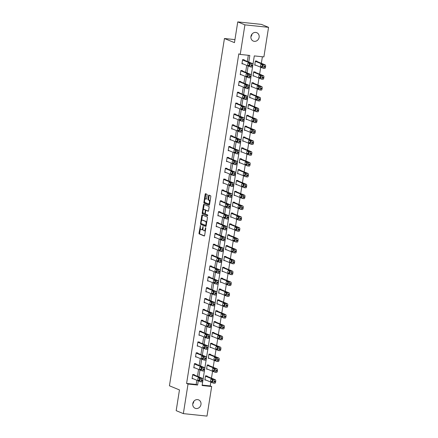 <?xml version="1.0" encoding="UTF-8"?>
<svg xmlns="http://www.w3.org/2000/svg" width="438" height="438" viewBox="0 0 438 438"><rect width="100%" height="100%" fill="white"/><g stroke="black" fill="none" stroke-linecap="round" stroke-linejoin="round"><path stroke-width="0.66" d="M200.434 225.455L199.016 233.109A0.695 0.296 -84 0 0 199.186 233.908L204.25 235.994A0.695 0.296 -84 0 0 204.289 236.005A0.695 0.296 -84 0 0 204.639 235.43L205.789 228.171L205.646 227.601L205.247 228.948A2.228 0.942 -84 0 1 204.113 230.793A2.228 0.942 -84 0 1 204.004 230.76L203.577 230.585A2.228 0.942 -84 0 1 203.024 228.028L203.029 226.523L202.63 227.869A2.228 0.942 -84 0 1 201.496 229.709A2.228 0.942 -84 0 1 201.387 229.682L200.965 229.507A2.228 0.942 -84 0 1 200.407 226.95L200.434 225.455M251.992 34.087A4.539 4.079 -67.6 0 1 251.959 34.356A4.539 4.079 -67.6 0 1 250.908 36.721M259.126 37.312A4.539 4.079 -67.6 0 1 253.306 41.079A4.539 4.079 -67.6 0 1 250.947 36.453A4.539 4.079 -67.6 0 1 256.767 32.686A4.539 4.079 -67.6 0 1 259.126 37.312M193.837 401.279A4.539 4.079 -67.6 0 1 193.804 401.547A4.539 4.079 -67.6 0 1 192.753 403.913M200.971 404.504A4.539 4.079 -67.6 0 1 195.145 408.271A4.539 4.079 -67.6 0 1 192.786 403.644A4.539 4.079 -67.6 0 1 198.606 399.878A4.539 4.079 -67.6 0 1 200.971 404.504M207.147 195.091A0.695 0.296 -84 0 0 206.977 194.291L205.553 193.706A0.695 0.296 -84 0 0 205.521 193.695A0.695 0.296 -84 0 0 205.165 194.269L203.889 202.334A0.695 0.296 -84 0 0 204.064 203.133L209.123 205.219A0.695 0.296 -84 0 0 209.161 205.23A0.695 0.296 -84 0 0 209.517 204.65L210.793 196.591A0.695 0.296 -84 0 0 210.618 195.791L208.904 195.085A0.695 0.296 -84 0 0 208.866 195.074A0.695 0.296 -84 0 0 208.515 195.655L207.968 199.104A0.695 0.296 -84 0 0 208.138 199.903L208.992 200.254A1.861 0.788 -84 0 1 209.468 202.274A1.861 0.788 -84 0 1 208.51 203.933A1.861 0.788 -84 0 1 208.411 203.905L205.077 202.531A1.861 0.788 -84 0 1 204.601 200.505A1.861 0.788 -84 0 1 205.564 198.852A1.861 0.788 -84 0 1 205.657 198.879L206.21 199.104A0.695 0.296 -84 0 0 206.249 199.115A0.695 0.296 -84 0 0 206.605 198.54L207.147 195.091M183.347 413.62L176.18 410.663L179.465 389.924L169.435 385.79L224.437 38.506L234.467 42.639L237.752 21.9L244.919 24.856L268.565 27.337L263.884 56.913L254.297 55.905L202.093 385.517L211.68 386.524L206.993 416.1L183.347 413.62L188.028 384.044L197.615 385.046L198.283 380.841M248.773 62.043L249.819 55.44L240.232 54.432L238.803 53.841L186.593 383.453L188.028 384.044M240.232 54.432L244.919 24.856M202.192 214.948A0.695 0.296 -84 0 0 202.153 214.943A0.695 0.296 -84 0 0 201.803 215.518L200.522 223.577A0.695 0.296 -84 0 0 200.697 224.376L205.761 226.468A0.695 0.296 -84 0 0 205.794 226.473A0.695 0.296 -84 0 0 206.15 225.899L207.426 217.839A0.695 0.296 -84 0 0 207.256 217.04L202.192 214.948M202.208 212.956L203.484 204.896A0.695 0.296 -84 0 1 203.834 204.316A0.695 0.296 -84 0 1 203.873 204.327L208.937 206.413A0.695 0.296 -84 0 1 209.112 207.212L208.565 210.662A0.695 0.296 -84 0 1 208.209 211.242A0.695 0.296 -84 0 1 208.176 211.231L206.117 210.382A0.695 0.296 -84 0 0 206.084 210.377A0.695 0.296 -84 0 0 205.729 210.952L205.367 213.24A0.695 0.296 -84 0 0 205.542 214.04L207.678 214.921L207.552 215.885L202.378 213.755A0.695 0.296 -84 0 1 202.208 212.956L202.843 213.021L202.953 212.353M234.949 39.606L224.437 38.506M186.593 383.453L196.186 384.454L196.848 380.25M197.472 376.308L198.567 369.393M199.191 365.451L200.286 358.536M200.916 354.594L202.011 347.679M202.635 343.737L203.73 336.822M204.354 332.88L205.449 325.965M206.074 322.023L207.169 315.108M207.793 311.166L208.888 304.251M209.512 300.309L210.607 293.394M211.231 289.452L212.326 282.537M212.95 278.595L214.045 271.68M214.669 267.738L215.764 260.824M216.388 256.882L217.483 249.967M218.108 246.025L219.203 239.104M219.827 235.168L220.922 228.247M221.546 224.311L222.646 217.39M223.27 213.454L224.365 206.533M224.99 202.597L226.085 195.676M226.709 191.74L227.804 184.82M228.428 180.883L229.523 173.963M230.147 170.026L231.242 163.106M231.866 159.169L232.961 152.249M233.585 148.312L234.68 141.392M235.305 137.455L236.4 130.535M237.024 126.593L238.119 119.678M238.743 115.736L239.838 108.821M240.462 104.879L241.557 97.964M242.181 94.022L243.276 87.107M243.9 83.165L245.001 76.25M245.625 72.308L246.72 65.393M247.344 61.451L248.319 55.281M194.269 374.988L194.33 374.638L192.731 374.474L192.068 378.646L193.273 378.771M195.994 364.131L196.049 363.781L194.45 363.617L193.788 367.789L194.992 367.915M197.713 353.274L197.768 352.924L196.169 352.76L195.507 356.932L196.711 357.058M199.432 342.417L199.487 342.067L197.888 341.903L197.226 346.075L198.43 346.201M201.151 331.561L201.206 331.21L199.608 331.046L198.945 335.218L200.15 335.344M202.871 320.704L202.925 320.353L201.327 320.189L200.664 324.361L201.869 324.487M204.59 309.847L204.645 309.496L203.046 309.327L202.383 313.504L203.593 313.63M206.309 298.99L206.364 298.639L204.765 298.47L204.103 302.647L205.312 302.773M208.028 288.133L208.083 287.782L206.484 287.613L205.827 291.79L207.032 291.916M209.747 277.276L209.802 276.925L208.203 276.756L207.546 280.933L208.751 281.059M211.466 266.419L211.521 266.069L209.922 265.899L209.265 270.076L210.47 270.202M213.186 255.562L213.24 255.212L211.647 255.042L210.985 259.219L212.189 259.345M214.905 244.705L214.959 244.355L213.366 244.185L212.704 248.362L213.908 248.488M216.624 233.848L216.684 233.498L215.085 233.328L214.423 237.506L215.627 237.631M218.348 222.986L218.403 222.641L216.805 222.471L216.142 226.649L217.347 226.774M220.068 212.129L220.122 211.784L218.524 211.614L217.861 215.792L219.066 215.918M221.787 201.272L221.842 200.927L220.243 200.757L219.58 204.935L220.785 205.061M223.506 190.415L223.561 190.07L221.962 189.9L221.299 194.078L222.504 194.204M225.225 179.558L225.28 179.213L223.681 179.043L223.019 183.221L224.229 183.347M226.944 168.701L226.999 168.356L225.4 168.187L224.738 172.364L225.948 172.49M228.663 157.844L228.718 157.499L227.119 157.33L226.457 161.507L227.667 161.633M230.383 146.987L230.437 146.642L228.839 146.473L228.182 150.65L229.386 150.776M232.102 136.13L232.156 135.785L230.558 135.616L229.901 139.793L231.105 139.919M233.821 125.273L233.876 124.929L232.282 124.759L231.62 128.936L232.824 129.062M235.54 114.417L235.595 114.072L234.001 113.902L233.339 118.079L234.544 118.205M237.259 103.56L237.319 103.215L235.721 103.045L235.058 107.222L236.263 107.348M238.984 92.703L239.038 92.358L237.44 92.188L236.777 96.365L237.982 96.491M240.703 81.846L240.758 81.501L239.159 81.331L238.496 85.509L239.701 85.634M242.422 70.989L242.477 70.644L240.878 70.474L240.216 74.652L241.42 74.778M244.141 60.132L244.196 59.787L242.597 59.617L241.935 63.795L243.139 63.921M202.159 385.084L210.245 385.933L210.853 382.089M211.477 378.153L212.572 371.232M213.196 367.296L214.291 360.375M214.916 356.439L216.011 349.519M216.635 345.582L217.73 338.662M218.354 334.725L219.449 327.805M220.073 323.868L221.168 316.948M221.792 313.011L222.893 306.091M223.517 302.154L224.612 295.234M225.236 291.297L226.331 284.377M226.955 280.435L228.05 273.52M228.674 269.578L229.769 262.663M230.393 258.721L231.488 251.806M232.113 247.864L233.208 240.949M233.832 237.007L234.927 230.092M235.551 226.15L236.646 219.235M237.27 215.293L238.365 208.379M238.989 204.436L240.084 197.522M240.708 193.58L241.803 186.665M242.428 182.723L243.523 175.808M244.147 171.866L245.247 164.951M245.871 161.009L246.966 154.094M247.59 150.152L248.685 143.237M249.31 139.295L250.405 132.38M251.029 128.438L252.124 121.523M252.748 117.581L253.843 110.666M254.467 106.724L255.562 99.809M256.186 95.867L257.281 88.952M257.905 85.01L259 78.095M259.625 74.153L260.719 67.238M261.344 63.296L262.384 56.754M207.054 376.33L207.108 375.979L205.515 375.809L204.853 379.987L206.057 380.113M208.773 365.473L208.827 365.122L207.234 364.953L206.572 369.13L207.776 369.256M210.492 354.616L210.552 354.265L208.953 354.096L208.291 358.273L209.495 358.399M212.216 343.759L212.271 343.408L210.673 343.239L210.01 347.416L211.215 347.542M213.936 332.902L213.99 332.551L212.392 332.382L211.729 336.559L212.934 336.685M215.655 322.045L215.71 321.695L214.111 321.525L213.448 325.702L214.653 325.828M217.374 311.188L217.429 310.838L215.83 310.668L215.167 314.845L216.372 314.971M219.093 300.326L219.148 299.981L217.549 299.811L216.887 303.988L218.091 304.114M220.812 289.469L220.867 289.124L219.268 288.954L218.606 293.131L219.816 293.257M222.531 278.612L222.586 278.267L220.987 278.097L220.325 282.275L221.535 282.4M224.251 267.755L224.305 267.41L222.707 267.24L222.05 271.418L223.254 271.544M225.97 256.898L226.024 256.553L224.426 256.383L223.769 260.561L224.973 260.687M227.689 246.041L227.744 245.696L226.145 245.526L225.488 249.704L226.692 249.83M229.408 235.184L229.463 234.839L227.869 234.669L227.207 238.847L228.412 238.973M231.127 224.327L231.182 223.982L229.589 223.813L228.926 227.99L230.131 228.116M232.846 213.47L232.906 213.125L231.308 212.956L230.645 217.133L231.85 217.259M234.571 202.613L234.626 202.268L233.027 202.099L232.364 206.276L233.569 206.402M236.29 191.756L236.345 191.411L234.746 191.242L234.084 195.419L235.288 195.545M238.009 180.899L238.064 180.555L236.465 180.385L235.803 184.562L237.007 184.688M239.728 170.043L239.783 169.698L238.184 169.528L237.522 173.705L238.726 173.831M241.447 159.186L241.502 158.841L239.904 158.671L239.241 162.848L240.451 162.974M243.167 148.329L243.221 147.984L241.623 147.814L240.96 151.991L242.17 152.117M244.886 137.472L244.941 137.127L243.342 136.957L242.679 141.135L243.889 141.26M246.605 126.615L246.66 126.27L245.061 126.1L244.404 130.278L245.608 130.404M248.324 115.758L248.379 115.413L246.78 115.243L246.123 119.421L247.328 119.547M250.043 104.901L250.098 104.556L248.499 104.386L247.842 108.564L249.047 108.69M251.762 94.044L251.817 93.699L250.224 93.529L249.561 97.707L250.766 97.833M253.482 83.187L253.542 82.842L251.943 82.672L251.281 86.85L252.485 86.976M255.206 72.33L255.261 71.985L253.662 71.816L253 75.993L254.204 76.119M256.925 61.473L256.98 61.123L255.381 60.959L254.719 65.136L255.923 65.262M237.752 21.9L261.404 24.38L268.565 27.337M210.245 385.933L211.68 386.524M198.907 376.899L200.002 369.984M200.626 366.042L201.721 359.127M202.345 355.185L203.44 348.27M204.064 344.328L205.159 337.413M205.783 333.471L206.878 326.556M207.502 322.614L208.603 315.699M209.227 311.757L210.322 304.843M210.946 300.901L212.041 293.986M212.665 290.044L213.76 283.129M214.385 279.187L215.48 272.266M216.104 268.33L217.199 261.409M217.823 257.473L218.918 250.552M219.542 246.616L220.637 239.696M221.261 235.759L222.356 228.839M222.98 224.902L224.075 217.982M224.699 214.045L225.794 207.125M226.419 203.188L227.514 196.268M228.138 192.331L229.238 185.411M229.862 181.474L230.957 174.554M231.582 170.612L232.677 163.697M233.301 159.755L234.396 152.84M235.02 148.898L236.115 141.983M236.739 138.041L237.834 131.126M238.458 127.184L239.553 120.269M240.177 116.327L241.272 109.412M241.896 105.47L242.991 98.555M243.616 94.613L244.711 87.699M245.335 83.757L246.43 76.842M247.054 72.9L248.149 65.985M196.186 384.454L197.615 385.046M202.022 229.747A2.228 0.942 -84 0 0 202.137 229.78A2.228 0.942 -84 0 0 202.964 229.008M204.639 230.826A2.228 0.942 -84 0 0 204.754 230.859A2.228 0.942 -84 0 0 205.444 230.344M200.401 228.461L199.651 233.175A0.695 0.296 -84 0 0 199.827 233.974L204.475 235.89M201.179 223.555L201.162 223.643A0.695 0.296 -84 0 0 201.338 224.442L205.98 226.358M202.608 215.124A0.695 0.296 -84 0 0 202.438 215.584L201.633 220.664M201.037 222.991L201.157 223.55L205.603 225.384L206.03 223.993A2.228 0.942 -84 0 0 205.477 221.436L202.438 220.183A2.228 0.942 -84 0 0 202.329 220.155A2.228 0.942 -84 0 0 201.195 222L201.037 222.991M206.681 222.553A2.228 0.942 -84 0 0 206.117 221.502L205.477 221.436M202.849 220.226A2.228 0.942 -84 0 1 202.964 220.221A2.228 0.942 -84 0 1 203.079 220.248L206.117 221.502M203.347 209.862L204.124 204.962L203.484 204.896M204.289 204.497A0.695 0.296 -84 0 0 204.124 204.962M208.395 211.127L206.758 210.454A0.695 0.296 -84 0 0 206.725 210.443A0.695 0.296 -84 0 0 206.687 210.443M207.711 215.759L202.378 213.755M203.988 209.506A1.861 0.788 -84 0 0 203.894 209.479A1.861 0.788 -84 0 0 202.931 211.138A1.861 0.788 -84 0 0 203.407 213.158L204.584 213.645A0.695 0.296 -84 0 0 204.623 213.656A0.695 0.296 -84 0 0 204.973 213.076L205.334 210.787A0.695 0.296 -84 0 0 205.165 209.988L203.988 209.506L204.628 209.572A1.861 0.788 -84 0 0 204.535 209.55A1.861 0.788 -84 0 0 204.436 209.55M204.655 213.651L205.225 213.711A0.695 0.296 -84 0 0 205.258 213.722A0.695 0.296 -84 0 0 205.362 213.689M205.98 210.404A0.695 0.296 -84 0 0 205.8 210.059L205.165 209.988M204.628 209.572L205.8 210.059M202.843 213.021A0.695 0.296 -84 0 0 203.018 213.821M206.101 198.923A1.861 0.788 -84 0 1 206.199 198.918A1.861 0.788 -84 0 1 206.298 198.945L206.435 199M209.052 203.971A1.861 0.788 -84 0 0 209.145 203.999A1.861 0.788 -84 0 0 209.676 203.648M210.081 201.086A1.861 0.788 -84 0 0 209.632 200.319L208.992 200.254M209.32 195.255A0.695 0.296 -84 0 0 209.15 195.72L208.608 199.17A0.695 0.296 -84 0 0 208.778 199.969L209.632 200.319M204.628 201.765L204.53 202.4A0.695 0.296 -84 0 0 204.699 203.199L209.348 205.115M205.975 193.875A0.695 0.296 -84 0 0 205.805 194.341L205.033 199.202M205.455 376.16L213.777 379.587A1.418 0.597 -84 0 1 214.127 381.219L214.018 381.914A1.418 0.597 -84 0 1 213.295 383.086A1.418 0.597 -84 0 1 213.224 383.069L204.907 379.642M205.904 375.853L215.376 379.757A1.418 0.597 96 0 1 215.726 381.383L215.616 382.084A1.418 0.597 96 0 1 214.894 383.255A1.418 0.597 96 0 1 214.823 383.239L213.372 383.086M212.419 379.697A1.133 0.482 -84 0 0 212.2 380.841A1.133 0.482 -84 0 0 212.512 381.618L212.737 381.712M212.644 379.79L211.269 379.226A1.133 0.482 -84 0 0 211.209 379.209A1.133 0.482 -84 0 0 210.623 380.217A1.133 0.482 -84 0 0 210.913 381.449L212.293 382.018A1.133 0.482 -84 0 0 212.348 382.035A1.133 0.482 -84 0 0 212.934 381.022A1.133 0.482 -84 0 0 212.644 379.79M192.676 374.819L200.993 378.251A1.418 0.597 -84 0 1 201.343 379.877L201.234 380.573A1.418 0.597 -84 0 1 200.511 381.75A1.418 0.597 -84 0 1 200.44 381.728L192.123 378.301M200.588 381.744L202.038 381.898A1.418 0.597 96 0 0 202.11 381.914A1.418 0.597 96 0 0 202.832 380.742L202.942 380.047A1.418 0.597 96 0 0 202.591 378.416L193.12 374.512M199.859 378.448A1.133 0.482 96 0 1 200.155 379.686A1.133 0.482 96 0 1 199.564 380.693A1.133 0.482 96 0 1 199.509 380.677L198.135 380.107A1.133 0.482 96 0 1 197.839 378.875A1.133 0.482 96 0 1 198.425 377.868A1.133 0.482 96 0 1 198.485 377.885L199.859 378.448M199.952 380.37L199.728 380.277A1.133 0.482 96 0 1 199.416 379.5A1.133 0.482 96 0 1 199.64 378.361M207.179 365.303L215.496 368.73A1.418 0.597 -84 0 1 215.846 370.362L215.737 371.057A1.418 0.597 -84 0 1 215.014 372.229A1.418 0.597 -84 0 1 214.943 372.212L206.626 368.785M207.623 364.996L217.095 368.9A1.418 0.597 96 0 1 217.445 370.526L217.336 371.227A1.418 0.597 96 0 1 216.613 372.399A1.418 0.597 96 0 1 216.542 372.382L215.091 372.229M214.138 368.84A1.133 0.482 -84 0 0 213.919 369.984A1.133 0.482 -84 0 0 214.231 370.762L214.456 370.855M214.363 368.933L212.988 368.369A1.133 0.482 -84 0 0 212.928 368.353A1.133 0.482 -84 0 0 212.342 369.36A1.133 0.482 -84 0 0 212.633 370.592L214.012 371.161A1.133 0.482 -84 0 0 214.067 371.178A1.133 0.482 -84 0 0 214.658 370.165A1.133 0.482 -84 0 0 214.363 368.933M208.899 354.446L217.215 357.873A1.418 0.597 -84 0 1 217.566 359.505L217.456 360.2A1.418 0.597 -84 0 1 216.733 361.372A1.418 0.597 -84 0 1 216.662 361.355L208.346 357.928M209.342 354.139L218.814 358.043A1.418 0.597 96 0 1 219.164 359.669L219.055 360.37A1.418 0.597 96 0 1 218.332 361.542A1.418 0.597 96 0 1 218.261 361.525L216.81 361.372M215.863 357.983A1.133 0.482 -84 0 0 215.638 359.127A1.133 0.482 -84 0 0 215.95 359.905L216.175 359.998M216.082 358.076L214.708 357.507A1.133 0.482 -84 0 0 214.647 357.496A1.133 0.482 -84 0 0 214.062 358.503A1.133 0.482 -84 0 0 214.357 359.735L215.731 360.304A1.133 0.482 -84 0 0 215.786 360.321A1.133 0.482 -84 0 0 216.377 359.308A1.133 0.482 -84 0 0 216.082 358.076M194.395 363.962L202.712 367.394A1.418 0.597 -84 0 1 203.062 369.02L202.953 369.716A1.418 0.597 -84 0 1 202.23 370.893A1.418 0.597 -84 0 1 202.159 370.871L193.842 367.444M202.307 370.887L203.758 371.041A1.418 0.597 96 0 0 203.829 371.057A1.418 0.597 96 0 0 204.551 369.886L204.661 369.19A1.418 0.597 96 0 0 204.311 367.559L194.839 363.655M201.579 367.591A1.133 0.482 96 0 1 201.874 368.829A1.133 0.482 96 0 1 201.283 369.836A1.133 0.482 96 0 1 201.228 369.82L199.854 369.25A1.133 0.482 96 0 1 199.558 368.019A1.133 0.482 96 0 1 200.144 367.011A1.133 0.482 96 0 1 200.204 367.028L201.579 367.591M201.672 369.513L201.447 369.42A1.133 0.482 96 0 1 201.135 368.643A1.133 0.482 96 0 1 201.36 367.504M196.114 353.105L204.431 356.537A1.418 0.597 -84 0 1 204.781 358.164L204.672 358.859A1.418 0.597 -84 0 1 203.955 360.036A1.418 0.597 -84 0 1 203.878 360.014L195.562 356.587M204.026 360.031L205.477 360.184A1.418 0.597 96 0 0 205.548 360.2A1.418 0.597 96 0 0 206.271 359.029L206.38 358.333A1.418 0.597 96 0 0 206.03 356.702L196.558 352.798M203.298 356.735A1.133 0.482 96 0 1 203.593 357.972A1.133 0.482 96 0 1 203.008 358.979A1.133 0.482 96 0 1 202.947 358.963L201.573 358.394A1.133 0.482 96 0 1 201.277 357.162A1.133 0.482 96 0 1 201.869 356.154A1.133 0.482 96 0 1 201.923 356.171L203.298 356.735M203.391 358.656L203.172 358.563A1.133 0.482 96 0 1 202.86 357.786A1.133 0.482 96 0 1 203.079 356.641M210.618 343.589L218.934 347.016A1.418 0.597 -84 0 1 219.285 348.648L219.175 349.343A1.418 0.597 -84 0 1 218.452 350.515A1.418 0.597 -84 0 1 218.381 350.499L210.065 347.071M211.061 343.282L220.533 347.186A1.418 0.597 96 0 1 220.883 348.812L220.774 349.513A1.418 0.597 96 0 1 220.051 350.685A1.418 0.597 96 0 1 219.98 350.668L218.529 350.515M217.582 347.126A1.133 0.482 -84 0 0 217.357 348.27A1.133 0.482 -84 0 0 217.67 349.048L217.894 349.141M217.801 347.219L216.427 346.65A1.133 0.482 -84 0 0 216.367 346.639A1.133 0.482 -84 0 0 215.781 347.646A1.133 0.482 -84 0 0 216.076 348.878L217.451 349.447A1.133 0.482 -84 0 0 217.505 349.464A1.133 0.482 -84 0 0 218.097 348.451A1.133 0.482 -84 0 0 217.801 347.219M212.337 332.732L220.653 336.16A1.418 0.597 -84 0 1 221.004 337.791L220.894 338.486A1.418 0.597 -84 0 1 220.177 339.658A1.418 0.597 -84 0 1 220.1 339.642L211.784 336.214M212.78 332.426L222.252 336.329A1.418 0.597 96 0 1 222.603 337.955L222.493 338.651A1.418 0.597 96 0 1 221.77 339.828A1.418 0.597 96 0 1 221.699 339.811L220.248 339.658M219.301 336.269A1.133 0.482 -84 0 0 219.082 337.413A1.133 0.482 -84 0 0 219.394 338.191L219.613 338.284M219.52 336.362L218.146 335.793A1.133 0.482 -84 0 0 218.091 335.782A1.133 0.482 -84 0 0 217.5 336.789A1.133 0.482 -84 0 0 217.796 338.021L219.17 338.59A1.133 0.482 -84 0 0 219.23 338.607A1.133 0.482 -84 0 0 219.816 337.594A1.133 0.482 -84 0 0 219.52 336.362M214.056 321.875L222.373 325.303A1.418 0.597 -84 0 1 222.723 326.934L222.614 327.629A1.418 0.597 -84 0 1 221.896 328.801A1.418 0.597 -84 0 1 221.82 328.785L213.503 325.357M214.505 321.569L223.971 325.472A1.418 0.597 96 0 1 224.322 327.098L224.212 327.794A1.418 0.597 96 0 1 223.489 328.971A1.418 0.597 96 0 1 223.418 328.954L221.967 328.801M221.02 325.412A1.133 0.482 -84 0 0 220.801 326.556A1.133 0.482 -84 0 0 221.113 327.334L221.332 327.427M221.239 325.505L219.865 324.936A1.133 0.482 -84 0 0 219.81 324.925A1.133 0.482 -84 0 0 219.219 325.932A1.133 0.482 -84 0 0 219.515 327.164L220.889 327.733A1.133 0.482 -84 0 0 220.949 327.75A1.133 0.482 -84 0 0 221.535 326.737A1.133 0.482 -84 0 0 221.239 325.505M197.834 342.248L206.15 345.681A1.418 0.597 -84 0 1 206.501 347.307L206.391 348.002A1.418 0.597 -84 0 1 205.674 349.179A1.418 0.597 -84 0 1 205.597 349.157L197.281 345.73M205.745 349.174L207.196 349.327A1.418 0.597 96 0 0 207.267 349.343A1.418 0.597 96 0 0 207.99 348.172L208.099 347.476A1.418 0.597 96 0 0 207.749 345.845L198.283 341.941M205.017 345.878A1.133 0.482 96 0 1 205.312 347.11A1.133 0.482 96 0 1 204.727 348.122A1.133 0.482 96 0 1 204.666 348.106L203.292 347.537A1.133 0.482 96 0 1 202.997 346.305A1.133 0.482 96 0 1 203.588 345.297A1.133 0.482 96 0 1 203.643 345.314L205.017 345.878M205.11 347.799L204.891 347.706A1.133 0.482 96 0 1 204.579 346.929A1.133 0.482 96 0 1 204.798 345.785M199.553 331.391L207.869 334.824A1.418 0.597 -84 0 1 208.225 336.45L208.11 337.145A1.418 0.597 -84 0 1 207.393 338.317A1.418 0.597 -84 0 1 207.316 338.3L199 334.873M207.464 338.317L208.915 338.47A1.418 0.597 96 0 0 208.992 338.486A1.418 0.597 96 0 0 209.709 337.315L209.818 336.619A1.418 0.597 96 0 0 209.468 334.988L200.002 331.084M206.741 335.021A1.133 0.482 96 0 1 207.032 336.253A1.133 0.482 96 0 1 206.446 337.265A1.133 0.482 96 0 1 206.386 337.249L205.011 336.68A1.133 0.482 96 0 1 204.716 335.448A1.133 0.482 96 0 1 205.307 334.44A1.133 0.482 96 0 1 205.362 334.457L206.741 335.021M206.829 336.942L206.61 336.849A1.133 0.482 96 0 1 206.298 336.072A1.133 0.482 96 0 1 206.517 334.928M201.272 320.534L209.588 323.961A1.418 0.597 -84 0 1 209.944 325.593L209.835 326.288A1.418 0.597 -84 0 1 209.112 327.46A1.418 0.597 -84 0 1 209.041 327.443L200.719 324.016M209.183 327.46L210.634 327.613A1.418 0.597 96 0 0 210.711 327.629A1.418 0.597 96 0 0 211.428 326.458L211.543 325.762A1.418 0.597 96 0 0 211.187 324.131L201.721 320.227M208.461 324.164A1.133 0.482 96 0 1 208.751 325.396A1.133 0.482 96 0 1 208.165 326.409A1.133 0.482 96 0 1 208.105 326.392L206.731 325.823A1.133 0.482 96 0 1 206.44 324.591A1.133 0.482 96 0 1 207.026 323.583A1.133 0.482 96 0 1 207.081 323.6L208.461 324.164M208.548 326.086L208.329 325.992A1.133 0.482 96 0 1 208.017 325.215A1.133 0.482 96 0 1 208.236 324.071M215.775 311.018L224.092 314.446A1.418 0.597 -84 0 1 224.448 316.077L224.333 316.773A1.418 0.597 -84 0 1 223.615 317.944A1.418 0.597 -84 0 1 223.539 317.928L215.222 314.495M216.224 310.712L225.69 314.615A1.418 0.597 96 0 1 226.041 316.241L225.931 316.937A1.418 0.597 96 0 1 225.214 318.114A1.418 0.597 96 0 1 225.137 318.097L223.687 317.944M222.739 314.555A1.133 0.482 -84 0 0 222.52 315.699A1.133 0.482 -84 0 0 222.832 316.477L223.051 316.57M222.964 314.648L221.584 314.079A1.133 0.482 -84 0 0 221.529 314.068A1.133 0.482 -84 0 0 220.938 315.075A1.133 0.482 -84 0 0 221.234 316.307L222.608 316.877A1.133 0.482 -84 0 0 222.668 316.893A1.133 0.482 -84 0 0 223.254 315.88A1.133 0.482 -84 0 0 222.964 314.648M202.991 309.677L211.308 313.104A1.418 0.597 -84 0 1 211.663 314.736L211.554 315.431A1.418 0.597 -84 0 1 210.831 316.603A1.418 0.597 -84 0 1 210.76 316.586L202.438 313.159M210.908 316.603L212.353 316.756A1.418 0.597 96 0 0 212.43 316.773A1.418 0.597 96 0 0 213.147 315.601L213.262 314.9A1.418 0.597 96 0 0 212.906 313.274L203.44 309.37M210.18 313.307A1.133 0.482 96 0 1 210.47 314.539A1.133 0.482 96 0 1 209.884 315.552A1.133 0.482 96 0 1 209.824 315.535L208.45 314.966A1.133 0.482 96 0 1 208.159 313.734A1.133 0.482 96 0 1 208.745 312.727A1.133 0.482 96 0 1 208.8 312.743L210.18 313.307M210.273 315.229L210.048 315.136A1.133 0.482 96 0 1 209.736 314.358A1.133 0.482 96 0 1 209.955 313.214M217.494 300.161L225.811 303.589A1.418 0.597 -84 0 1 226.167 305.22L226.057 305.916A1.418 0.597 -84 0 1 225.335 307.087A1.418 0.597 -84 0 1 225.263 307.071L216.941 303.638M217.943 299.855L227.41 303.758A1.418 0.597 96 0 1 227.76 305.385L227.65 306.08A1.418 0.597 96 0 1 226.933 307.257A1.418 0.597 96 0 1 226.857 307.235L225.406 307.087M224.459 303.698A1.133 0.482 -84 0 0 224.24 304.843A1.133 0.482 -84 0 0 224.552 305.62L224.771 305.713M224.683 303.791L223.303 303.222A1.133 0.482 -84 0 0 223.249 303.211A1.133 0.482 -84 0 0 222.663 304.218A1.133 0.482 -84 0 0 222.953 305.45L224.327 306.02A1.133 0.482 -84 0 0 224.387 306.031A1.133 0.482 -84 0 0 224.973 305.023A1.133 0.482 -84 0 0 224.683 303.791M204.71 298.82L213.027 302.247A1.418 0.597 -84 0 1 213.383 303.879L213.273 304.574A1.418 0.597 -84 0 1 212.55 305.746A1.418 0.597 -84 0 1 212.479 305.729L204.163 302.302M212.627 305.746L214.078 305.899A1.418 0.597 96 0 0 214.149 305.916A1.418 0.597 96 0 0 214.872 304.744L214.981 304.043A1.418 0.597 96 0 0 214.625 302.417L205.159 298.513M211.899 302.45A1.133 0.482 96 0 1 212.189 303.682A1.133 0.482 96 0 1 211.603 304.695A1.133 0.482 96 0 1 211.543 304.678L210.169 304.109A1.133 0.482 96 0 1 209.879 302.877A1.133 0.482 96 0 1 210.464 301.87A1.133 0.482 96 0 1 210.525 301.886L211.899 302.45M211.992 304.372L211.768 304.279A1.133 0.482 96 0 1 211.455 303.501A1.133 0.482 96 0 1 211.674 302.357M219.214 289.304L227.53 292.732A1.418 0.597 -84 0 1 227.886 294.363L227.776 295.059A1.418 0.597 -84 0 1 227.054 296.23A1.418 0.597 -84 0 1 226.983 296.214L218.661 292.781M219.662 288.998L229.129 292.902A1.418 0.597 96 0 1 229.485 294.528L229.37 295.223A1.418 0.597 96 0 1 228.652 296.4A1.418 0.597 96 0 1 228.576 296.378L227.13 296.23M226.178 292.841A1.133 0.482 -84 0 0 225.959 293.986A1.133 0.482 -84 0 0 226.271 294.763L226.495 294.856M226.402 292.934L225.023 292.365A1.133 0.482 -84 0 0 224.968 292.354A1.133 0.482 -84 0 0 224.382 293.361A1.133 0.482 -84 0 0 224.672 294.593L226.046 295.163A1.133 0.482 -84 0 0 226.107 295.174A1.133 0.482 -84 0 0 226.692 294.166A1.133 0.482 -84 0 0 226.402 292.934M206.429 287.963L214.746 291.39A1.418 0.597 -84 0 1 215.102 293.022L214.992 293.717A1.418 0.597 -84 0 1 214.27 294.889A1.418 0.597 -84 0 1 214.198 294.873L205.882 291.445M214.346 294.889L215.797 295.042A1.418 0.597 96 0 0 215.868 295.059A1.418 0.597 96 0 0 216.591 293.887L216.701 293.186A1.418 0.597 96 0 0 216.345 291.56L206.878 287.656M213.618 291.593A1.133 0.482 96 0 1 213.908 292.825A1.133 0.482 96 0 1 213.322 293.838A1.133 0.482 96 0 1 213.262 293.821L211.888 293.252A1.133 0.482 96 0 1 211.598 292.02A1.133 0.482 96 0 1 212.184 291.013A1.133 0.482 96 0 1 212.244 291.029L213.618 291.593M213.711 293.515L213.487 293.422A1.133 0.482 96 0 1 213.175 292.644A1.133 0.482 96 0 1 213.394 291.5M220.933 278.448L229.249 281.875A1.418 0.597 -84 0 1 229.605 283.506L229.496 284.202A1.418 0.597 -84 0 1 228.773 285.373A1.418 0.597 -84 0 1 228.702 285.357L220.38 281.924M221.382 278.141L230.848 282.045A1.418 0.597 96 0 1 231.204 283.671L231.094 284.366A1.418 0.597 96 0 1 230.372 285.543A1.418 0.597 96 0 1 230.3 285.521L228.85 285.373M227.897 281.984A1.133 0.482 -84 0 0 227.678 283.129A1.133 0.482 -84 0 0 227.99 283.906L228.214 283.994M228.121 282.077L226.747 281.508A1.133 0.482 -84 0 0 226.687 281.497A1.133 0.482 -84 0 0 226.101 282.505A1.133 0.482 -84 0 0 226.391 283.736L227.765 284.306A1.133 0.482 -84 0 0 227.826 284.317A1.133 0.482 -84 0 0 228.412 283.309A1.133 0.482 -84 0 0 228.121 282.077M208.149 277.106L216.471 280.534A1.418 0.597 -84 0 1 216.821 282.165L216.711 282.86A1.418 0.597 -84 0 1 215.989 284.032A1.418 0.597 -84 0 1 215.918 284.016L207.601 280.588M216.065 284.032L217.516 284.185A1.418 0.597 96 0 0 217.587 284.202A1.418 0.597 96 0 0 218.31 283.03L218.42 282.329A1.418 0.597 96 0 0 218.064 280.703L208.597 276.8M215.337 280.736A1.133 0.482 96 0 1 215.627 281.968A1.133 0.482 96 0 1 215.042 282.981A1.133 0.482 96 0 1 214.987 282.964L213.607 282.395A1.133 0.482 96 0 1 213.317 281.163A1.133 0.482 96 0 1 213.903 280.156A1.133 0.482 96 0 1 213.963 280.167L215.337 280.736M215.43 282.658L215.206 282.565A1.133 0.482 96 0 1 214.894 281.787A1.133 0.482 96 0 1 215.113 280.643M222.652 267.591L230.968 271.018A1.418 0.597 -84 0 1 231.324 272.65L231.215 273.345A1.418 0.597 -84 0 1 230.492 274.517A1.418 0.597 -84 0 1 230.421 274.5L222.104 271.067M223.101 267.284L232.567 271.188A1.418 0.597 96 0 1 232.923 272.814L232.813 273.509A1.418 0.597 96 0 1 232.091 274.686A1.418 0.597 96 0 1 232.02 274.664L230.569 274.517M229.616 271.127A1.133 0.482 -84 0 0 229.397 272.272A1.133 0.482 -84 0 0 229.709 273.049L229.934 273.137M229.84 271.221L228.466 270.651A1.133 0.482 -84 0 0 228.406 270.64A1.133 0.482 -84 0 0 227.82 271.648A1.133 0.482 -84 0 0 228.11 272.879L229.485 273.449A1.133 0.482 -84 0 0 229.545 273.46A1.133 0.482 -84 0 0 230.131 272.452A1.133 0.482 -84 0 0 229.84 271.221M209.868 266.249L218.19 269.677A1.418 0.597 -84 0 1 218.54 271.308L218.431 272.003A1.418 0.597 -84 0 1 217.708 273.175A1.418 0.597 -84 0 1 217.637 273.159L209.32 269.731M217.785 273.175L219.235 273.328A1.418 0.597 96 0 0 219.307 273.345A1.418 0.597 96 0 0 220.029 272.173L220.139 271.472A1.418 0.597 96 0 0 219.783 269.846L210.317 265.943M217.056 269.879A1.133 0.482 96 0 1 217.347 271.111A1.133 0.482 96 0 1 216.761 272.124A1.133 0.482 96 0 1 216.706 272.108L215.326 271.538A1.133 0.482 96 0 1 215.036 270.306A1.133 0.482 96 0 1 215.622 269.299A1.133 0.482 96 0 1 215.682 269.31L217.056 269.879M217.149 271.801L216.925 271.708A1.133 0.482 96 0 1 216.613 270.93A1.133 0.482 96 0 1 216.832 269.786M224.371 256.734L232.693 260.161A1.418 0.597 -84 0 1 233.043 261.793L232.934 262.488A1.418 0.597 -84 0 1 232.211 263.66A1.418 0.597 -84 0 1 232.14 263.643L223.823 260.21M224.82 256.427L234.286 260.331A1.418 0.597 96 0 1 234.642 261.957L234.533 262.652A1.418 0.597 96 0 1 233.81 263.829A1.418 0.597 96 0 1 233.739 263.807L232.288 263.66M231.335 260.271A1.133 0.482 -84 0 0 231.116 261.415A1.133 0.482 -84 0 0 231.428 262.192L231.653 262.28M231.56 260.364L230.185 259.794A1.133 0.482 -84 0 0 230.125 259.783A1.133 0.482 -84 0 0 229.539 260.791A1.133 0.482 -84 0 0 229.83 262.023L231.209 262.592A1.133 0.482 -84 0 0 231.264 262.603A1.133 0.482 -84 0 0 231.85 261.596A1.133 0.482 -84 0 0 231.56 260.364M211.587 255.392L219.909 258.82A1.418 0.597 -84 0 1 220.259 260.451L220.15 261.147A1.418 0.597 -84 0 1 219.427 262.318A1.418 0.597 -84 0 1 219.356 262.302L211.039 258.874M219.504 262.318L220.955 262.471A1.418 0.597 96 0 0 221.026 262.488A1.418 0.597 96 0 0 221.748 261.316L221.858 260.615A1.418 0.597 96 0 0 221.508 258.989L212.036 255.086M218.776 259.022A1.133 0.482 96 0 1 219.066 260.254A1.133 0.482 96 0 1 218.48 261.267A1.133 0.482 96 0 1 218.425 261.251L217.045 260.681A1.133 0.482 96 0 1 216.755 259.449A1.133 0.482 96 0 1 217.341 258.442A1.133 0.482 96 0 1 217.401 258.453L218.776 259.022M218.869 260.944L218.644 260.851A1.133 0.482 96 0 1 218.332 260.073A1.133 0.482 96 0 1 218.551 258.929M226.09 245.877L234.412 249.304A1.418 0.597 -84 0 1 234.763 250.936L234.653 251.631A1.418 0.597 -84 0 1 233.93 252.803A1.418 0.597 -84 0 1 233.859 252.786L225.543 249.353M226.539 245.57L236.005 249.474A1.418 0.597 96 0 1 236.361 251.1L236.252 251.795A1.418 0.597 96 0 1 235.529 252.972A1.418 0.597 96 0 1 235.458 252.95L234.007 252.803M233.054 249.414A1.133 0.482 -84 0 0 232.835 250.558A1.133 0.482 -84 0 0 233.147 251.335L233.372 251.423M233.279 249.507L231.905 248.937A1.133 0.482 -84 0 0 231.844 248.926A1.133 0.482 -84 0 0 231.259 249.934A1.133 0.482 -84 0 0 231.549 251.166L232.928 251.735A1.133 0.482 -84 0 0 232.983 251.746A1.133 0.482 -84 0 0 233.569 250.739A1.133 0.482 -84 0 0 233.279 249.507M213.311 244.535L221.628 247.963A1.418 0.597 -84 0 1 221.978 249.594L221.869 250.29A1.418 0.597 -84 0 1 221.146 251.461A1.418 0.597 -84 0 1 221.075 251.445L212.758 248.017M221.223 251.461L222.674 251.615A1.418 0.597 96 0 0 222.745 251.631A1.418 0.597 96 0 0 223.468 250.454L223.577 249.759A1.418 0.597 96 0 0 223.227 248.132L213.755 244.229M220.495 248.165A1.133 0.482 96 0 1 220.79 249.397A1.133 0.482 96 0 1 220.199 250.41A1.133 0.482 96 0 1 220.144 250.394L218.765 249.824A1.133 0.482 96 0 1 218.474 248.592A1.133 0.482 96 0 1 219.06 247.585A1.133 0.482 96 0 1 219.12 247.596L220.495 248.165M220.588 250.087L220.363 249.994A1.133 0.482 96 0 1 220.051 249.217A1.133 0.482 96 0 1 220.276 248.072M227.809 235.02L236.131 238.447A1.418 0.597 -84 0 1 236.482 240.079L236.372 240.774A1.418 0.597 -84 0 1 235.649 241.946A1.418 0.597 -84 0 1 235.578 241.929L227.262 238.496M228.258 234.713L237.73 238.617A1.418 0.597 96 0 1 238.08 240.243L237.971 240.938A1.418 0.597 96 0 1 237.248 242.115A1.418 0.597 96 0 1 237.177 242.094L235.726 241.946M234.773 238.557A1.133 0.482 -84 0 0 234.554 239.701A1.133 0.482 -84 0 0 234.867 240.478L235.091 240.566M234.998 238.65L233.624 238.08A1.133 0.482 -84 0 0 233.564 238.069A1.133 0.482 -84 0 0 232.978 239.077A1.133 0.482 -84 0 0 233.268 240.309L234.648 240.878A1.133 0.482 -84 0 0 234.702 240.889A1.133 0.482 -84 0 0 235.288 239.882A1.133 0.482 -84 0 0 234.998 238.65M215.031 233.678L223.347 237.106A1.418 0.597 -84 0 1 223.698 238.737L223.588 239.433A1.418 0.597 -84 0 1 222.865 240.604A1.418 0.597 -84 0 1 222.794 240.588L214.478 237.155M222.942 240.604L224.393 240.758A1.418 0.597 96 0 0 224.464 240.774A1.418 0.597 96 0 0 225.187 239.597L225.296 238.902A1.418 0.597 96 0 0 224.946 237.276L215.474 233.372M222.214 237.308A1.133 0.482 96 0 1 222.509 238.54A1.133 0.482 96 0 1 221.918 239.553A1.133 0.482 96 0 1 221.863 239.537L220.489 238.967A1.133 0.482 96 0 1 220.194 237.735A1.133 0.482 96 0 1 220.779 236.728A1.133 0.482 96 0 1 220.84 236.739L222.214 237.308M222.307 239.23L222.082 239.137A1.133 0.482 96 0 1 221.77 238.36A1.133 0.482 96 0 1 221.995 237.215M229.534 224.163L237.85 227.59A1.418 0.597 -84 0 1 238.201 229.222L238.091 229.917A1.418 0.597 -84 0 1 237.369 231.089A1.418 0.597 -84 0 1 237.297 231.072L228.981 227.64M229.977 223.856L239.449 227.76A1.418 0.597 96 0 1 239.8 229.386L239.69 230.081A1.418 0.597 96 0 1 238.967 231.259A1.418 0.597 96 0 1 238.896 231.237L237.445 231.089M236.498 227.7A1.133 0.482 -84 0 0 236.274 228.844A1.133 0.482 -84 0 0 236.586 229.621L236.81 229.709M236.717 227.793L235.343 227.223A1.133 0.482 -84 0 0 235.283 227.213A1.133 0.482 -84 0 0 234.697 228.22A1.133 0.482 -84 0 0 234.987 229.452L236.367 230.021A1.133 0.482 -84 0 0 236.421 230.032A1.133 0.482 -84 0 0 237.013 229.025A1.133 0.482 -84 0 0 236.717 227.793M216.75 222.822L225.066 226.249A1.418 0.597 -84 0 1 225.417 227.88L225.307 228.576A1.418 0.597 -84 0 1 224.59 229.747A1.418 0.597 -84 0 1 224.513 229.731L216.197 226.298M224.661 229.747L226.112 229.901A1.418 0.597 96 0 0 226.183 229.917A1.418 0.597 96 0 0 226.906 228.74L227.015 228.045A1.418 0.597 96 0 0 226.665 226.419L217.193 222.515M223.933 226.451A1.133 0.482 96 0 1 224.229 227.683A1.133 0.482 96 0 1 223.643 228.691A1.133 0.482 96 0 1 223.583 228.68L222.208 228.11A1.133 0.482 96 0 1 221.913 226.879A1.133 0.482 96 0 1 222.499 225.871A1.133 0.482 96 0 1 222.559 225.882L223.933 226.451M224.026 228.373L223.802 228.28A1.133 0.482 96 0 1 223.489 227.503A1.133 0.482 96 0 1 223.714 226.358M231.253 213.306L239.57 216.733A1.418 0.597 -84 0 1 239.92 218.365L239.81 219.06A1.418 0.597 -84 0 1 239.088 220.232A1.418 0.597 -84 0 1 239.017 220.215L230.7 216.783M231.697 212.999L241.168 216.903A1.418 0.597 96 0 1 241.519 218.529L241.409 219.224A1.418 0.597 96 0 1 240.686 220.402A1.418 0.597 96 0 1 240.615 220.38L239.164 220.232M238.217 216.843A1.133 0.482 -84 0 0 237.993 217.987A1.133 0.482 -84 0 0 238.305 218.765L238.529 218.852M238.436 216.936L237.062 216.367A1.133 0.482 -84 0 0 237.002 216.356A1.133 0.482 -84 0 0 236.416 217.363A1.133 0.482 -84 0 0 236.712 218.595L238.086 219.164A1.133 0.482 -84 0 0 238.141 219.175A1.133 0.482 -84 0 0 238.732 218.168A1.133 0.482 -84 0 0 238.436 216.936M218.469 211.965L226.785 215.392A1.418 0.597 -84 0 1 227.136 217.024L227.026 217.719A1.418 0.597 -84 0 1 226.309 218.891A1.418 0.597 -84 0 1 226.232 218.874L217.916 215.441M226.38 218.891L227.831 219.038A1.418 0.597 96 0 0 227.902 219.06A1.418 0.597 96 0 0 228.625 217.883L228.735 217.188A1.418 0.597 96 0 0 228.384 215.562L218.918 211.658M225.652 215.595A1.133 0.482 96 0 1 225.948 216.826A1.133 0.482 96 0 1 225.362 217.834A1.133 0.482 96 0 1 225.302 217.823L223.927 217.253A1.133 0.482 96 0 1 223.632 216.022A1.133 0.482 96 0 1 224.223 215.014A1.133 0.482 96 0 1 224.278 215.025L225.652 215.595M225.745 217.516L225.526 217.423A1.133 0.482 96 0 1 225.214 216.646A1.133 0.482 96 0 1 225.433 215.501M232.972 202.449L241.289 205.876A1.418 0.597 -84 0 1 241.639 207.508L241.53 208.203A1.418 0.597 -84 0 1 240.812 209.375A1.418 0.597 -84 0 1 240.736 209.359L232.419 205.926M233.416 202.142L242.887 206.046A1.418 0.597 96 0 1 243.238 207.672L243.128 208.368A1.418 0.597 96 0 1 242.406 209.545A1.418 0.597 96 0 1 242.334 209.523L240.884 209.375M239.936 205.986A1.133 0.482 -84 0 0 239.712 207.13A1.133 0.482 -84 0 0 240.024 207.908L240.248 207.995M240.155 206.079L238.781 205.51A1.133 0.482 -84 0 0 238.721 205.499A1.133 0.482 -84 0 0 238.135 206.506A1.133 0.482 -84 0 0 238.431 207.738L239.805 208.307A1.133 0.482 -84 0 0 239.865 208.318A1.133 0.482 -84 0 0 240.451 207.311A1.133 0.482 -84 0 0 240.155 206.079M220.188 201.108L228.505 204.535A1.418 0.597 -84 0 1 228.86 206.167L228.745 206.862A1.418 0.597 -84 0 1 228.028 208.034A1.418 0.597 -84 0 1 227.952 208.017L219.635 204.584M228.099 208.034L229.55 208.181A1.418 0.597 96 0 0 229.627 208.203A1.418 0.597 96 0 0 230.344 207.026L230.454 206.331A1.418 0.597 96 0 0 230.103 204.705L220.637 200.801M227.377 204.738A1.133 0.482 96 0 1 227.667 205.969A1.133 0.482 96 0 1 227.081 206.977A1.133 0.482 96 0 1 227.021 206.966L225.647 206.397A1.133 0.482 96 0 1 225.351 205.165A1.133 0.482 96 0 1 225.942 204.157A1.133 0.482 96 0 1 225.997 204.168L227.377 204.738M227.464 206.654L227.245 206.566A1.133 0.482 96 0 1 226.933 205.789A1.133 0.482 96 0 1 227.152 204.645M234.691 191.592L243.008 195.019A1.418 0.597 -84 0 1 243.358 196.651L243.249 197.346A1.418 0.597 -84 0 1 242.532 198.518A1.418 0.597 -84 0 1 242.455 198.502L234.138 195.069M235.14 191.286L244.607 195.189A1.418 0.597 96 0 1 244.957 196.815L244.847 197.511A1.418 0.597 96 0 1 244.125 198.688A1.418 0.597 96 0 1 244.054 198.666L242.603 198.518M241.656 195.129A1.133 0.482 -84 0 0 241.437 196.273A1.133 0.482 -84 0 0 241.749 197.051L241.968 197.138M241.875 195.222L240.5 194.653A1.133 0.482 -84 0 0 240.446 194.636A1.133 0.482 -84 0 0 239.854 195.649A1.133 0.482 -84 0 0 240.15 196.881L241.524 197.45A1.133 0.482 -84 0 0 241.584 197.461A1.133 0.482 -84 0 0 242.17 196.454A1.133 0.482 -84 0 0 241.875 195.222M221.907 190.251L230.224 193.678A1.418 0.597 -84 0 1 230.58 195.31L230.465 196.005A1.418 0.597 -84 0 1 229.747 197.177A1.418 0.597 -84 0 1 229.676 197.16L221.354 193.727M229.819 197.177L231.269 197.324A1.418 0.597 96 0 0 231.346 197.346A1.418 0.597 96 0 0 232.063 196.169L232.173 195.474A1.418 0.597 96 0 0 231.822 193.848L222.356 189.944M229.096 193.881A1.133 0.482 96 0 1 229.386 195.113A1.133 0.482 96 0 1 228.8 196.12A1.133 0.482 96 0 1 228.74 196.109L227.366 195.54A1.133 0.482 96 0 1 227.076 194.308A1.133 0.482 96 0 1 227.661 193.3A1.133 0.482 96 0 1 227.716 193.311L229.096 193.881M229.184 195.797L228.964 195.709A1.133 0.482 96 0 1 228.652 194.932A1.133 0.482 96 0 1 228.871 193.788M236.411 180.735L244.727 184.163A1.418 0.597 -84 0 1 245.083 185.789L244.968 186.489A1.418 0.597 -84 0 1 244.251 187.661A1.418 0.597 -84 0 1 244.174 187.645L235.858 184.212M236.859 180.429L246.326 184.332A1.418 0.597 96 0 1 246.676 185.958L246.567 186.654A1.418 0.597 96 0 1 245.849 187.831A1.418 0.597 96 0 1 245.773 187.809L244.322 187.656M243.375 184.272A1.133 0.482 -84 0 0 243.156 185.416A1.133 0.482 -84 0 0 243.468 186.194L243.687 186.281M243.594 184.365L242.219 183.796A1.133 0.482 -84 0 0 242.165 183.779A1.133 0.482 -84 0 0 241.573 184.792A1.133 0.482 -84 0 0 241.869 186.024L243.243 186.593A1.133 0.482 -84 0 0 243.304 186.604A1.133 0.482 -84 0 0 243.889 185.597A1.133 0.482 -84 0 0 243.594 184.365M223.626 179.394L231.943 182.821A1.418 0.597 -84 0 1 232.299 184.453L232.189 185.148A1.418 0.597 -84 0 1 231.467 186.32A1.418 0.597 -84 0 1 231.395 186.303L223.073 182.87M231.538 186.32L232.989 186.468A1.418 0.597 96 0 0 233.065 186.489A1.418 0.597 96 0 0 233.782 185.312L233.897 184.617A1.418 0.597 96 0 0 233.542 182.991L224.075 179.087M230.815 183.024A1.133 0.482 96 0 1 231.105 184.256A1.133 0.482 96 0 1 230.519 185.263A1.133 0.482 96 0 1 230.459 185.252L229.085 184.683A1.133 0.482 96 0 1 228.795 183.451A1.133 0.482 96 0 1 229.381 182.443A1.133 0.482 96 0 1 229.435 182.454L230.815 183.024M230.903 184.94L230.684 184.852A1.133 0.482 96 0 1 230.372 184.075A1.133 0.482 96 0 1 230.591 182.931M238.13 169.878L246.446 173.306A1.418 0.597 -84 0 1 246.802 174.932L246.687 175.633A1.418 0.597 -84 0 1 245.97 176.804A1.418 0.597 -84 0 1 245.893 176.788L237.577 173.355M238.579 169.572L248.045 173.475A1.418 0.597 96 0 1 248.395 175.101L248.286 175.797A1.418 0.597 96 0 1 247.569 176.974A1.418 0.597 96 0 1 247.492 176.952L246.041 176.799M245.094 173.415A1.133 0.482 -84 0 0 244.875 174.559A1.133 0.482 -84 0 0 245.187 175.337L245.406 175.424M245.318 173.508L243.939 172.939A1.133 0.482 -84 0 0 243.884 172.922A1.133 0.482 -84 0 0 243.293 173.935A1.133 0.482 -84 0 0 243.588 175.167L244.962 175.737A1.133 0.482 -84 0 0 245.023 175.748A1.133 0.482 -84 0 0 245.608 174.74A1.133 0.482 -84 0 0 245.318 173.508M225.346 168.537L233.662 171.964A1.418 0.597 -84 0 1 234.018 173.596L233.908 174.291A1.418 0.597 -84 0 1 233.186 175.463A1.418 0.597 -84 0 1 233.115 175.446L224.793 172.014M233.262 175.463L234.713 175.611A1.418 0.597 96 0 0 234.784 175.633A1.418 0.597 96 0 0 235.502 174.455L235.617 173.76A1.418 0.597 96 0 0 235.261 172.134L225.794 168.23M232.534 172.167A1.133 0.482 96 0 1 232.824 173.399A1.133 0.482 96 0 1 232.239 174.406A1.133 0.482 96 0 1 232.178 174.395L230.804 173.826A1.133 0.482 96 0 1 230.514 172.594A1.133 0.482 96 0 1 231.1 171.586A1.133 0.482 96 0 1 231.154 171.597L232.534 172.167M232.627 174.083L232.403 173.995A1.133 0.482 96 0 1 232.091 173.218A1.133 0.482 96 0 1 232.31 172.074M239.849 159.021L248.165 162.449A1.418 0.597 -84 0 1 248.521 164.075L248.412 164.776A1.418 0.597 -84 0 1 247.689 165.947A1.418 0.597 -84 0 1 247.618 165.931L239.296 162.498M240.298 158.715L249.764 162.618A1.418 0.597 96 0 1 250.12 164.245L250.005 164.94A1.418 0.597 96 0 1 249.288 166.117A1.418 0.597 96 0 1 249.211 166.095L247.76 165.942M246.813 162.558A1.133 0.482 -84 0 0 246.594 163.702A1.133 0.482 -84 0 0 246.906 164.48L247.125 164.568M247.037 162.651L245.658 162.082A1.133 0.482 -84 0 0 245.603 162.065A1.133 0.482 -84 0 0 245.017 163.078A1.133 0.482 -84 0 0 245.307 164.31L246.682 164.88A1.133 0.482 -84 0 0 246.742 164.891A1.133 0.482 -84 0 0 247.328 163.883A1.133 0.482 -84 0 0 247.037 162.651M227.065 157.68L235.381 161.107A1.418 0.597 -84 0 1 235.737 162.739L235.628 163.434A1.418 0.597 -84 0 1 234.905 164.606A1.418 0.597 -84 0 1 234.834 164.589L226.517 161.157M234.982 164.606L236.432 164.754A1.418 0.597 96 0 0 236.504 164.776A1.418 0.597 96 0 0 237.226 163.598L237.336 162.903A1.418 0.597 96 0 0 236.98 161.277L227.514 157.373M234.253 161.31A1.133 0.482 96 0 1 234.544 162.542A1.133 0.482 96 0 1 233.958 163.549A1.133 0.482 96 0 1 233.897 163.538L232.523 162.969A1.133 0.482 96 0 1 232.233 161.737A1.133 0.482 96 0 1 232.819 160.73A1.133 0.482 96 0 1 232.879 160.741L234.253 161.31M234.346 163.226L234.122 163.139A1.133 0.482 96 0 1 233.81 162.361A1.133 0.482 96 0 1 234.029 161.217M241.568 148.164L249.884 151.592A1.418 0.597 -84 0 1 250.24 153.218L250.131 153.919A1.418 0.597 -84 0 1 249.408 155.09A1.418 0.597 -84 0 1 249.337 155.074L241.015 151.641M242.017 147.858L251.483 151.762A1.418 0.597 96 0 1 251.839 153.388L251.724 154.083A1.418 0.597 96 0 1 251.007 155.26A1.418 0.597 96 0 1 250.936 155.238L249.485 155.085M248.532 151.701A1.133 0.482 -84 0 0 248.313 152.846A1.133 0.482 -84 0 0 248.625 153.618L248.85 153.711M248.757 151.794L247.377 151.225A1.133 0.482 -84 0 0 247.322 151.209A1.133 0.482 -84 0 0 246.736 152.221A1.133 0.482 -84 0 0 247.027 153.453L248.401 154.017A1.133 0.482 -84 0 0 248.461 154.034A1.133 0.482 -84 0 0 249.047 153.026A1.133 0.482 -84 0 0 248.757 151.794M228.784 146.823L237.1 150.25A1.418 0.597 -84 0 1 237.456 151.882L237.347 152.577A1.418 0.597 -84 0 1 236.624 153.749A1.418 0.597 -84 0 1 236.553 153.733L228.236 150.3M236.701 153.749L238.152 153.897A1.418 0.597 96 0 0 238.223 153.919A1.418 0.597 96 0 0 238.945 152.742L239.055 152.046A1.418 0.597 96 0 0 238.699 150.42L229.233 146.516M235.972 150.453A1.133 0.482 96 0 1 236.263 151.685A1.133 0.482 96 0 1 235.677 152.692A1.133 0.482 96 0 1 235.617 152.681L234.242 152.112A1.133 0.482 96 0 1 233.952 150.88A1.133 0.482 96 0 1 234.538 149.873A1.133 0.482 96 0 1 234.598 149.884L235.972 150.453M236.066 152.369L235.841 152.282A1.133 0.482 96 0 1 235.529 151.504A1.133 0.482 96 0 1 235.748 150.36M243.287 137.308L251.604 140.735A1.418 0.597 -84 0 1 251.959 142.361L251.85 143.062A1.418 0.597 -84 0 1 251.127 144.233A1.418 0.597 -84 0 1 251.056 144.217L242.74 140.784M243.736 137.001L253.202 140.905A1.418 0.597 96 0 1 253.558 142.531L253.449 143.226A1.418 0.597 96 0 1 252.726 144.403A1.418 0.597 96 0 1 252.655 144.381L251.204 144.228M250.251 140.844A1.133 0.482 -84 0 0 250.032 141.989A1.133 0.482 -84 0 0 250.344 142.761L250.569 142.854M250.476 140.937L249.102 140.368A1.133 0.482 -84 0 0 249.041 140.352A1.133 0.482 -84 0 0 248.456 141.364A1.133 0.482 -84 0 0 248.746 142.596L250.12 143.16A1.133 0.482 -84 0 0 250.18 143.177A1.133 0.482 -84 0 0 250.766 142.169A1.133 0.482 -84 0 0 250.476 140.937M230.503 135.966L238.825 139.393A1.418 0.597 -84 0 1 239.175 141.025L239.066 141.72A1.418 0.597 -84 0 1 238.343 142.892A1.418 0.597 -84 0 1 238.272 142.876L229.955 139.443M238.42 142.892L239.871 143.04A1.418 0.597 96 0 0 239.942 143.062A1.418 0.597 96 0 0 240.665 141.885L240.774 141.189A1.418 0.597 96 0 0 240.418 139.563L230.952 135.66M237.692 139.596A1.133 0.482 96 0 1 237.982 140.828A1.133 0.482 96 0 1 237.396 141.835A1.133 0.482 96 0 1 237.341 141.824L235.962 141.255A1.133 0.482 96 0 1 235.671 140.023A1.133 0.482 96 0 1 236.257 139.016A1.133 0.482 96 0 1 236.317 139.027L237.692 139.596M237.785 141.512L237.56 141.425A1.133 0.482 96 0 1 237.248 140.647A1.133 0.482 96 0 1 237.467 139.503M245.006 126.451L253.323 129.878A1.418 0.597 -84 0 1 253.679 131.504L253.569 132.205A1.418 0.597 -84 0 1 252.846 133.376A1.418 0.597 -84 0 1 252.775 133.36L244.459 129.927M245.455 126.144L254.921 130.048A1.418 0.597 96 0 1 255.277 131.674L255.168 132.369A1.418 0.597 96 0 1 254.445 133.546A1.418 0.597 96 0 1 254.374 133.524L252.923 133.371M251.97 129.987A1.133 0.482 -84 0 0 251.751 131.132A1.133 0.482 -84 0 0 252.064 131.904L252.288 131.997M252.195 130.081L250.821 129.511A1.133 0.482 -84 0 0 250.76 129.495A1.133 0.482 -84 0 0 250.175 130.508A1.133 0.482 -84 0 0 250.465 131.739L251.839 132.303A1.133 0.482 -84 0 0 251.899 132.32A1.133 0.482 -84 0 0 252.485 131.312A1.133 0.482 -84 0 0 252.195 130.081M232.222 125.109L240.544 128.537A1.418 0.597 -84 0 1 240.895 130.168L240.785 130.863A1.418 0.597 -84 0 1 240.062 132.035A1.418 0.597 -84 0 1 239.991 132.019L231.675 128.586M240.139 132.035L241.59 132.183A1.418 0.597 96 0 0 241.661 132.205A1.418 0.597 96 0 0 242.384 131.028L242.493 130.332A1.418 0.597 96 0 0 242.143 128.706L232.671 124.803M239.411 128.739A1.133 0.482 96 0 1 239.701 129.971A1.133 0.482 96 0 1 239.115 130.978A1.133 0.482 96 0 1 239.06 130.967L237.681 130.398A1.133 0.482 96 0 1 237.391 129.166A1.133 0.482 96 0 1 237.976 128.159A1.133 0.482 96 0 1 238.037 128.17L239.411 128.739M239.504 130.655L239.279 130.568A1.133 0.482 96 0 1 238.967 129.79A1.133 0.482 96 0 1 239.186 128.646M246.725 115.594L255.047 119.021A1.418 0.597 -84 0 1 255.398 120.647L255.288 121.342A1.418 0.597 -84 0 1 254.566 122.52A1.418 0.597 -84 0 1 254.494 122.503L246.178 119.07M247.174 115.282L256.641 119.191A1.418 0.597 96 0 1 256.996 120.817L256.887 121.512A1.418 0.597 96 0 1 256.164 122.689A1.418 0.597 96 0 1 256.093 122.667L254.642 122.514M253.69 119.131A1.133 0.482 -84 0 0 253.471 120.275A1.133 0.482 -84 0 0 253.783 121.047L254.007 121.14M253.914 119.224L252.54 118.654A1.133 0.482 -84 0 0 252.48 118.638A1.133 0.482 -84 0 0 251.894 119.651A1.133 0.482 -84 0 0 252.184 120.883L253.564 121.446A1.133 0.482 -84 0 0 253.618 121.463A1.133 0.482 -84 0 0 254.204 120.455A1.133 0.482 -84 0 0 253.914 119.224M233.947 114.252L242.263 117.68A1.418 0.597 -84 0 1 242.614 119.311L242.504 120.007A1.418 0.597 -84 0 1 241.781 121.178A1.418 0.597 -84 0 1 241.71 121.162L233.394 117.729M241.858 121.178L243.309 121.326A1.418 0.597 96 0 0 243.38 121.348A1.418 0.597 96 0 0 244.103 120.171L244.212 119.475A1.418 0.597 96 0 0 243.862 117.849L234.39 113.946M241.13 117.882A1.133 0.482 96 0 1 241.426 119.114A1.133 0.482 96 0 1 240.834 120.121A1.133 0.482 96 0 1 240.78 120.111L239.4 119.541A1.133 0.482 96 0 1 239.11 118.309A1.133 0.482 96 0 1 239.696 117.296A1.133 0.482 96 0 1 239.756 117.313L241.13 117.882M241.223 119.798L240.999 119.711A1.133 0.482 96 0 1 240.686 118.933A1.133 0.482 96 0 1 240.905 117.789M248.445 104.737L256.767 108.164A1.418 0.597 -84 0 1 257.117 109.79L257.007 110.486A1.418 0.597 -84 0 1 256.285 111.663A1.418 0.597 -84 0 1 256.214 111.646L247.897 108.213M248.894 104.425L258.36 108.334A1.418 0.597 96 0 1 258.716 109.96L258.606 110.655A1.418 0.597 96 0 1 257.883 111.832A1.418 0.597 96 0 1 257.812 111.81L256.361 111.657M255.409 108.274A1.133 0.482 -84 0 0 255.19 109.418A1.133 0.482 -84 0 0 255.502 110.19L255.726 110.283M255.633 108.367L254.259 107.797A1.133 0.482 -84 0 0 254.199 107.781A1.133 0.482 -84 0 0 253.613 108.794A1.133 0.482 -84 0 0 253.903 110.026L255.283 110.59A1.133 0.482 -84 0 0 255.338 110.606A1.133 0.482 -84 0 0 255.923 109.599A1.133 0.482 -84 0 0 255.633 108.367M235.666 103.395L243.982 106.823A1.418 0.597 -84 0 1 244.333 108.454L244.223 109.15A1.418 0.597 -84 0 1 243.501 110.321A1.418 0.597 -84 0 1 243.429 110.305L235.113 106.872M243.577 110.321L245.028 110.469A1.418 0.597 96 0 0 245.099 110.491A1.418 0.597 96 0 0 245.822 109.314L245.932 108.619A1.418 0.597 96 0 0 245.581 106.992L236.109 103.089M242.849 107.025A1.133 0.482 96 0 1 243.145 108.257A1.133 0.482 96 0 1 242.553 109.265A1.133 0.482 96 0 1 242.499 109.254L241.124 108.684A1.133 0.482 96 0 1 240.829 107.452A1.133 0.482 96 0 1 241.415 106.439A1.133 0.482 96 0 1 241.475 106.456L242.849 107.025M242.942 108.942L242.718 108.854A1.133 0.482 96 0 1 242.406 108.076A1.133 0.482 96 0 1 242.63 106.932M250.169 93.88L258.486 97.307A1.418 0.597 -84 0 1 258.836 98.933L258.727 99.629A1.418 0.597 -84 0 1 258.004 100.806A1.418 0.597 -84 0 1 257.933 100.789L249.616 97.356M250.613 93.568L260.084 97.477A1.418 0.597 96 0 1 260.435 99.103L260.325 99.798A1.418 0.597 96 0 1 259.603 100.975A1.418 0.597 96 0 1 259.531 100.954L258.081 100.8M257.128 97.417A1.133 0.482 -84 0 0 256.909 98.561A1.133 0.482 -84 0 0 257.221 99.333L257.445 99.426M257.352 97.51L255.978 96.94A1.133 0.482 -84 0 0 255.918 96.924A1.133 0.482 -84 0 0 255.332 97.937A1.133 0.482 -84 0 0 255.622 99.169L257.002 99.733A1.133 0.482 -84 0 0 257.057 99.749A1.133 0.482 -84 0 0 257.648 98.742A1.133 0.482 -84 0 0 257.352 97.51M237.385 92.538L245.702 95.966A1.418 0.597 -84 0 1 246.052 97.592L245.942 98.293A1.418 0.597 -84 0 1 245.22 99.464A1.418 0.597 -84 0 1 245.149 99.448L236.832 96.015M245.296 99.459L246.747 99.612A1.418 0.597 96 0 0 246.818 99.634A1.418 0.597 96 0 0 247.541 98.457L247.651 97.762A1.418 0.597 96 0 0 247.3 96.136L237.829 92.232M244.568 96.168A1.133 0.482 96 0 1 244.864 97.4A1.133 0.482 96 0 1 244.273 98.408A1.133 0.482 96 0 1 244.218 98.397L242.844 97.827A1.133 0.482 96 0 1 242.548 96.595A1.133 0.482 96 0 1 243.134 95.583A1.133 0.482 96 0 1 243.194 95.599L244.568 96.168M244.661 98.085L244.437 97.997A1.133 0.482 96 0 1 244.125 97.22A1.133 0.482 96 0 1 244.349 96.075M251.888 83.017L260.205 86.45A1.418 0.597 -84 0 1 260.555 88.076L260.446 88.772A1.418 0.597 -84 0 1 259.723 89.949A1.418 0.597 -84 0 1 259.652 89.927L251.335 86.5M252.332 82.711L261.804 86.62A1.418 0.597 96 0 1 262.154 88.246L262.044 88.941A1.418 0.597 96 0 1 261.322 90.113A1.418 0.597 96 0 1 261.251 90.097L259.8 89.943M258.853 86.56A1.133 0.482 -84 0 0 258.628 87.704A1.133 0.482 -84 0 0 258.94 88.476L259.165 88.569M259.072 86.653L257.697 86.083A1.133 0.482 -84 0 0 257.637 86.067A1.133 0.482 -84 0 0 257.051 87.08A1.133 0.482 -84 0 0 257.347 88.312L258.721 88.876A1.133 0.482 -84 0 0 258.776 88.892A1.133 0.482 -84 0 0 259.367 87.885A1.133 0.482 -84 0 0 259.072 86.653M239.104 81.682L247.421 85.109A1.418 0.597 -84 0 1 247.771 86.735L247.662 87.436A1.418 0.597 -84 0 1 246.944 88.607A1.418 0.597 -84 0 1 246.868 88.591L238.551 85.158M247.016 88.602L248.466 88.755A1.418 0.597 96 0 0 248.538 88.777A1.418 0.597 96 0 0 249.26 87.6L249.37 86.905A1.418 0.597 96 0 0 249.019 85.279L239.548 81.375M246.287 85.311A1.133 0.482 96 0 1 246.583 86.543A1.133 0.482 96 0 1 245.997 87.551A1.133 0.482 96 0 1 245.937 87.54L244.563 86.97A1.133 0.482 96 0 1 244.267 85.738A1.133 0.482 96 0 1 244.858 84.726A1.133 0.482 96 0 1 244.913 84.742L246.287 85.311M246.38 87.228L246.161 87.14A1.133 0.482 96 0 1 245.844 86.363A1.133 0.482 96 0 1 246.068 85.218M253.607 72.16L261.924 75.593A1.418 0.597 -84 0 1 262.274 77.219L262.165 77.915A1.418 0.597 -84 0 1 261.442 79.092A1.418 0.597 -84 0 1 261.371 79.07L253.054 75.643M254.051 71.854L263.523 75.758A1.418 0.597 96 0 1 263.873 77.389L263.764 78.084A1.418 0.597 96 0 1 263.041 79.256A1.418 0.597 96 0 1 262.97 79.24L261.519 79.086M260.572 75.703A1.133 0.482 -84 0 0 260.347 76.847A1.133 0.482 -84 0 0 260.659 77.619L260.884 77.712M260.791 75.796L259.416 75.227A1.133 0.482 -84 0 0 259.356 75.21A1.133 0.482 -84 0 0 258.77 76.217A1.133 0.482 -84 0 0 259.066 77.455L260.44 78.019A1.133 0.482 -84 0 0 260.495 78.035A1.133 0.482 -84 0 0 261.086 77.028A1.133 0.482 -84 0 0 260.791 75.796M240.823 70.825L249.14 74.252A1.418 0.597 -84 0 1 249.49 75.878L249.381 76.579A1.418 0.597 -84 0 1 248.664 77.75A1.418 0.597 -84 0 1 248.587 77.734L240.27 74.301M248.735 77.745L250.186 77.898A1.418 0.597 96 0 0 250.257 77.92A1.418 0.597 96 0 0 250.979 76.743L251.089 76.048A1.418 0.597 96 0 0 250.739 74.422L241.272 70.518M248.007 74.455A1.133 0.482 96 0 1 248.302 75.686A1.133 0.482 96 0 1 247.716 76.694A1.133 0.482 96 0 1 247.656 76.683L246.282 76.113A1.133 0.482 96 0 1 245.986 74.882A1.133 0.482 96 0 1 246.578 73.869A1.133 0.482 96 0 1 246.632 73.885L248.007 74.455M248.1 76.371L247.881 76.278A1.133 0.482 96 0 1 247.569 75.506A1.133 0.482 96 0 1 247.788 74.361M255.327 61.304L263.643 64.736A1.418 0.597 -84 0 1 263.994 66.362L263.884 67.058A1.418 0.597 -84 0 1 263.167 68.235A1.418 0.597 -84 0 1 263.09 68.213L254.774 64.786M255.77 60.997L265.242 64.901A1.418 0.597 96 0 1 265.592 66.532L265.483 67.228A1.418 0.597 96 0 1 264.76 68.399A1.418 0.597 96 0 1 264.689 68.383L263.238 68.229M262.291 64.846A1.133 0.482 -84 0 0 262.066 65.99A1.133 0.482 -84 0 0 262.384 66.762L262.603 66.855M262.51 64.939L261.136 64.37A1.133 0.482 -84 0 0 261.075 64.353A1.133 0.482 -84 0 0 260.49 65.361A1.133 0.482 -84 0 0 260.785 66.598L262.159 67.162A1.133 0.482 -84 0 0 262.22 67.178A1.133 0.482 -84 0 0 262.805 66.171A1.133 0.482 -84 0 0 262.51 64.939M242.542 59.968L250.859 63.395A1.418 0.597 -84 0 1 251.215 65.021L251.1 65.722A1.418 0.597 -84 0 1 250.383 66.894A1.418 0.597 -84 0 1 250.306 66.877L241.99 63.444M250.454 66.888L251.905 67.041A1.418 0.597 96 0 0 251.981 67.063A1.418 0.597 96 0 0 252.699 65.886L252.808 65.191A1.418 0.597 96 0 0 252.458 63.565L242.991 59.661M249.731 63.598A1.133 0.482 96 0 1 250.021 64.829A1.133 0.482 96 0 1 249.436 65.837A1.133 0.482 96 0 1 249.375 65.82L248.001 65.257A1.133 0.482 96 0 1 247.705 64.025A1.133 0.482 96 0 1 248.297 63.012A1.133 0.482 96 0 1 248.351 63.028L249.731 63.598M249.819 65.514L249.6 65.421A1.133 0.482 96 0 1 249.288 64.649A1.133 0.482 96 0 1 249.507 63.505M200.571 225.893L200.166 225.849M205.805 228.05L205.395 228.006M203.188 226.972L202.778 226.928M203.046 227.913L202.63 227.869M205.663 228.992L205.247 228.948M199.827 233.974L199.186 233.908M199.651 233.175L199.016 233.109M201.338 224.442L200.697 224.376M201.162 223.643L200.522 223.577M202.438 215.584L201.803 215.518M206.221 225.444L205.652 225.389L206.221 225.45M206.287 225.028L205.876 224.984M206.446 224.037L206.03 223.993M203.079 220.248L202.438 220.183M206.758 210.454L206.117 210.382M205.389 213.12L204.973 213.076M205.756 210.831L205.334 210.787M206.298 198.945L205.657 198.879M208.778 199.969L208.138 199.903M208.608 199.17L207.968 199.104M209.15 195.72L208.515 195.655M204.699 203.199L204.064 203.133M204.53 202.4L203.889 202.334M205.805 194.341L205.165 194.269M213.777 379.587L215.376 379.757M214.018 381.914L215.616 382.084M214.127 381.219L215.726 381.383M212.512 381.618L210.913 381.449M202.591 378.416L200.993 378.251M202.942 380.047L201.343 379.877M202.832 380.742L201.234 380.573M198.135 380.107L199.728 380.277M215.496 368.73L217.095 368.9M215.737 371.057L217.336 371.227M215.846 370.362L217.445 370.526M214.231 370.762L212.633 370.592M217.215 357.873L218.814 358.043M217.456 360.2L219.055 360.37M217.566 359.505L219.164 359.669M215.95 359.905L214.357 359.735M204.311 367.559L202.712 367.394M204.661 369.19L203.062 369.02M204.551 369.886L202.953 369.716M199.854 369.25L201.447 369.42M206.03 356.702L204.431 356.537M206.38 358.333L204.781 358.164M206.271 359.029L204.672 358.859M201.573 358.394L203.172 358.563M218.934 347.016L220.533 347.186M219.175 349.343L220.774 349.513M219.285 348.648L220.883 348.812M217.67 349.048L216.076 348.878M220.653 336.16L222.252 336.329M220.894 338.486L222.493 338.651M221.004 337.791L222.603 337.955M219.394 338.191L217.796 338.021M222.373 325.303L223.971 325.472M222.614 327.629L224.212 327.794M222.723 326.934L224.322 327.098M221.113 327.334L219.515 327.164M207.749 345.845L206.15 345.681M208.099 347.476L206.501 347.307M207.99 348.172L206.391 348.002M203.292 347.537L204.891 347.706M209.468 334.988L207.869 334.824M209.818 336.619L208.225 336.45M209.709 337.315L208.11 337.145M205.011 336.68L206.61 336.849M211.187 324.131L209.588 323.961M211.543 325.762L209.944 325.593M211.428 326.458L209.835 326.288M206.731 325.823L208.329 325.992M224.092 314.446L225.69 314.615M224.333 316.773L225.931 316.937M224.448 316.077L226.041 316.241M222.832 316.477L221.234 316.307M212.906 313.274L211.308 313.104M213.262 314.9L211.663 314.736M213.147 315.601L211.554 315.431M208.45 314.966L210.048 315.136M225.811 303.589L227.41 303.758M226.057 305.916L227.65 306.08M226.167 305.22L227.76 305.385M224.552 305.62L222.953 305.45M214.625 302.417L213.027 302.247M214.981 304.043L213.383 303.879M214.872 304.744L213.273 304.574M210.169 304.109L211.768 304.279M227.53 292.732L229.129 292.902M227.776 295.059L229.37 295.223M227.886 294.363L229.485 294.528M226.271 294.763L224.672 294.593M216.345 291.56L214.746 291.39M216.701 293.186L215.102 293.022M216.591 293.887L214.992 293.717M211.888 293.252L213.487 293.422M229.249 281.875L230.848 282.045M229.496 284.202L231.094 284.366M229.605 283.506L231.204 283.671M227.99 283.906L226.391 283.736M218.064 280.703L216.471 280.534M218.42 282.329L216.821 282.165M218.31 283.03L216.711 282.86M213.607 282.395L215.206 282.565M230.968 271.018L232.567 271.188M231.215 273.345L232.813 273.509M231.324 272.65L232.923 272.814M229.709 273.049L228.11 272.879M219.783 269.846L218.19 269.677M220.139 271.472L218.54 271.308M220.029 272.173L218.431 272.003M215.326 271.538L216.925 271.708M232.693 260.161L234.286 260.331M232.934 262.488L234.533 262.652M233.043 261.793L234.642 261.957M231.428 262.192L229.83 262.023M221.508 258.989L219.909 258.82M221.858 260.615L220.259 260.451M221.748 261.316L220.15 261.147M217.045 260.681L218.644 260.851M234.412 249.304L236.005 249.474M234.653 251.631L236.252 251.795M234.763 250.936L236.361 251.1M233.147 251.335L231.549 251.166M223.227 248.132L221.628 247.963M223.577 249.759L221.978 249.594M223.468 250.454L221.869 250.29M218.765 249.824L220.363 249.994M236.131 238.447L237.73 238.617M236.372 240.774L237.971 240.938M236.482 240.079L238.08 240.243M234.867 240.478L233.268 240.309M224.946 237.276L223.347 237.106M225.296 238.902L223.698 238.737M225.187 239.597L223.588 239.433M220.489 238.967L222.082 239.137M237.85 227.59L239.449 227.76M238.091 229.917L239.69 230.081M238.201 229.222L239.8 229.386M236.586 229.621L234.987 229.452M226.665 226.419L225.066 226.249M227.015 228.045L225.417 227.88M226.906 228.74L225.307 228.576M222.208 228.11L223.802 228.28M239.57 216.733L241.168 216.903M239.81 219.06L241.409 219.224M239.92 218.365L241.519 218.529M238.305 218.765L236.712 218.595M228.384 215.562L226.785 215.392M228.735 217.188L227.136 217.024M228.625 217.883L227.026 217.719M223.927 217.253L225.526 217.423M241.289 205.876L242.887 206.046M241.53 208.203L243.128 208.368M241.639 207.508L243.238 207.672M240.024 207.908L238.431 207.738M230.103 204.705L228.505 204.535M230.454 206.331L228.86 206.167M230.344 207.026L228.745 206.862M225.647 206.397L227.245 206.566M243.008 195.019L244.607 195.189M243.249 197.346L244.847 197.511M243.358 196.651L244.957 196.815M241.749 197.051L240.15 196.881M231.822 193.848L230.224 193.678M232.173 195.474L230.58 195.31M232.063 196.169L230.465 196.005M227.366 195.54L228.964 195.709M244.727 184.163L246.326 184.332M244.968 186.489L246.567 186.654M245.083 185.789L246.676 185.958M243.468 186.194L241.869 186.024M233.542 182.991L231.943 182.821M233.897 184.617L232.299 184.453M233.782 185.312L232.189 185.148M229.085 184.683L230.684 184.852M246.446 173.306L248.045 173.475M246.687 175.633L248.286 175.797M246.802 174.932L248.395 175.101M245.187 175.337L243.588 175.167M235.261 172.134L233.662 171.964M235.617 173.76L234.018 173.596M235.502 174.455L233.908 174.291M230.804 173.826L232.403 173.995M248.165 162.449L249.764 162.618M248.412 164.776L250.005 164.94M248.521 164.075L250.12 164.245M246.906 164.48L245.307 164.31M236.98 161.277L235.381 161.107M237.336 162.903L235.737 162.739M237.226 163.598L235.628 163.434M232.523 162.969L234.122 163.139M249.884 151.592L251.483 151.762M250.131 153.919L251.724 154.083M250.24 153.218L251.839 153.388M248.625 153.618L247.027 153.453M238.699 150.42L237.1 150.25M239.055 152.046L237.456 151.882M238.945 152.742L237.347 152.577M234.242 152.112L235.841 152.282M251.604 140.735L253.202 140.905M251.85 143.062L253.449 143.226M251.959 142.361L253.558 142.531M250.344 142.761L248.746 142.596M240.418 139.563L238.825 139.393M240.774 141.189L239.175 141.025M240.665 141.885L239.066 141.72M235.962 141.255L237.56 141.425M253.323 129.878L254.921 130.048M253.569 132.205L255.168 132.369M253.679 131.504L255.277 131.674M252.064 131.904L250.465 131.739M242.143 128.706L240.544 128.537M242.493 130.332L240.895 130.168M242.384 131.028L240.785 130.863M237.681 130.398L239.279 130.568M255.047 119.021L256.641 119.191M255.288 121.342L256.887 121.512M255.398 120.647L256.996 120.817M253.783 121.047L252.184 120.883M243.862 117.849L242.263 117.68M244.212 119.475L242.614 119.311M244.103 120.171L242.504 120.007M239.4 119.541L240.999 119.711M256.767 108.164L258.36 108.334M257.007 110.486L258.606 110.655M257.117 109.79L258.716 109.96M255.502 110.19L253.903 110.026M245.581 106.992L243.982 106.823M245.932 108.619L244.333 108.454M245.822 109.314L244.223 109.15M241.124 108.684L242.718 108.854M258.486 97.307L260.084 97.477M258.727 99.629L260.325 99.798M258.836 98.933L260.435 99.103M257.221 99.333L255.622 99.169M247.3 96.136L245.702 95.966M247.651 97.762L246.052 97.592M247.541 98.457L245.942 98.293M242.844 97.827L244.437 97.997M260.205 86.45L261.804 86.62M260.446 88.772L262.044 88.941M260.555 88.076L262.154 88.246M258.94 88.476L257.347 88.312M249.019 85.279L247.421 85.109M249.37 86.905L247.771 86.735M249.26 87.6L247.662 87.436M244.563 86.97L246.161 87.14M261.924 75.593L263.523 75.758M262.165 77.915L263.764 78.084M262.274 77.219L263.873 77.389M260.659 77.619L259.066 77.455M250.739 74.422L249.14 74.252M251.089 76.048L249.49 75.878M250.979 76.743L249.381 76.579M246.282 76.113L247.881 76.278M263.643 64.736L265.242 64.901M263.884 67.058L265.483 67.228M263.994 66.362L265.592 66.532M262.384 66.762L260.785 66.598M252.458 63.565L250.859 63.395M252.808 65.191L251.215 65.021M252.699 65.886L251.1 65.722M248.001 65.257L249.6 65.421M202.137 229.78L201.496 229.709M204.754 230.859L204.113 230.793M202.964 220.221L202.329 220.155M206.725 210.443L206.084 210.377M204.535 209.55L203.894 209.479M205.258 213.722L204.623 213.656M206.199 198.918L205.564 198.852M209.145 203.999L208.51 203.933M213.295 383.086L214.894 383.255M202.11 381.914L200.511 381.75M215.014 372.229L216.613 372.399M216.733 361.372L218.332 361.542M203.829 371.057L202.23 370.893M205.548 360.2L203.955 360.036M218.452 350.515L220.051 350.685M220.177 339.658L221.77 339.828M221.896 328.801L223.489 328.971M207.267 349.343L205.674 349.179M208.992 338.486L207.393 338.317M210.711 327.629L209.112 327.46M223.615 317.944L225.214 318.114M212.43 316.773L210.831 316.603M225.335 307.087L226.933 307.257M214.149 305.916L212.55 305.746M227.054 296.23L228.652 296.4M215.868 295.059L214.27 294.889M228.773 285.373L230.372 285.543M217.587 284.202L215.989 284.032M230.492 274.517L232.091 274.686M219.307 273.345L217.708 273.175M232.211 263.66L233.81 263.829M221.026 262.488L219.427 262.318M233.93 252.803L235.529 252.972M222.745 251.631L221.146 251.461M235.649 241.946L237.248 242.115M224.464 240.774L222.865 240.604M237.369 231.089L238.967 231.259M226.183 229.917L224.59 229.747M239.088 220.232L240.686 220.402M227.902 219.06L226.309 218.891M240.812 209.375L242.406 209.545M229.627 208.203L228.028 208.034M242.532 198.518L244.125 198.688M231.346 197.346L229.747 197.177M244.251 187.661L245.849 187.831M233.065 186.489L231.467 186.32M245.97 176.804L247.569 176.974M234.784 175.633L233.186 175.463M247.689 165.947L249.288 166.117M236.504 164.776L234.905 164.606M249.408 155.09L251.007 155.26M238.223 153.919L236.624 153.749M251.127 144.233L252.726 144.403M239.942 143.062L238.343 142.892M252.846 133.376L254.445 133.546M241.661 132.205L240.062 132.035M254.566 122.52L256.164 122.689M243.38 121.348L241.781 121.178M256.285 111.663L257.883 111.832M245.099 110.491L243.501 110.321M258.004 100.806L259.603 100.975M246.818 99.634L245.22 99.464M259.723 89.949L261.322 90.113M248.538 88.777L246.944 88.607M261.442 79.092L263.041 79.256M250.257 77.92L248.664 77.75M263.167 68.235L264.76 68.399M251.981 67.063L250.383 66.894"/></g></svg>

